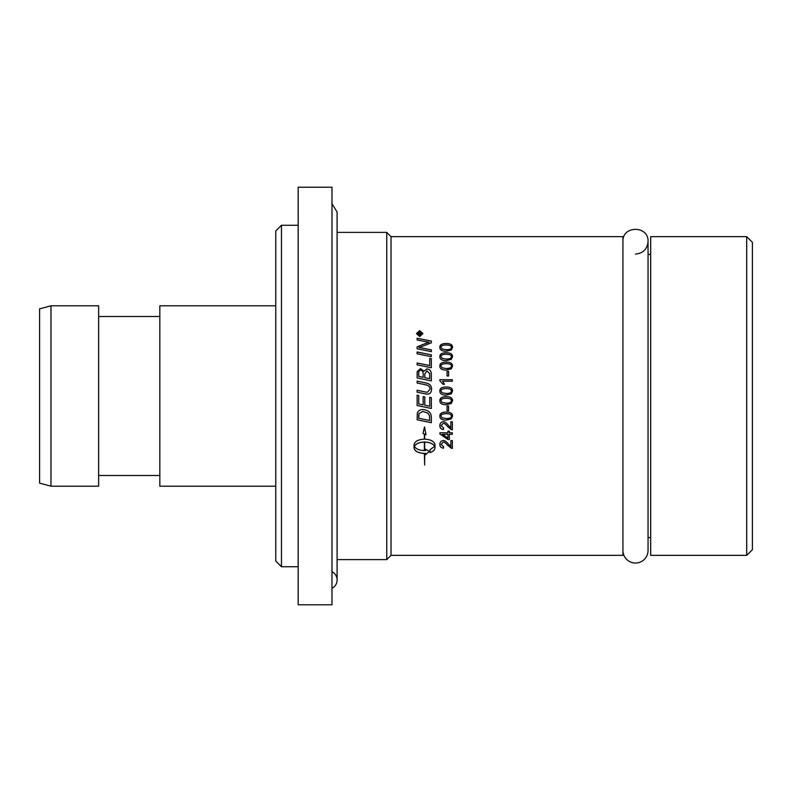<?xml version="1.0" encoding="UTF-8"?>
<svg xmlns="http://www.w3.org/2000/svg" width="792" height="792" viewBox="0 0 792 792"><rect width="100%" height="100%" fill="white"/><g stroke="black" fill="none" stroke-linecap="round" stroke-linejoin="round"><path stroke-width="1.19" d="M331.977 571.676A9.316 9.316 0 0 1 331.977 588.317M650.678 396L650.678 555.35L746.707 555.35L746.707 236.65L650.678 236.65L650.678 396M441.995 348.975L446.203 349.727C449.945 349.609 451.648 348.817 451.292 347.351C451.638 345.906 449.945 345.124 446.203 345.005C442.451 345.114 440.758 345.906 441.104 347.371L441.995 349.024L446.203 349.777C449.945 349.658 451.648 348.866 451.292 347.411L451.292 347.351M391.02 236.65L386.753 232.383L386.753 559.617L391.02 555.35L622.928 555.35L622.928 236.65L391.02 236.65L391.02 555.35M331.977 396L331.977 604.791L298.188 604.791L298.188 187.209L331.977 187.209L331.977 396M746.707 555.35L752.4 549.658L752.4 242.342L746.707 236.65M281.467 225.265L275.774 230.957L275.774 561.043L281.467 566.735L281.467 225.265L298.188 225.265M275.774 305.801L159.826 305.801L159.826 486.199L275.774 486.199M98.644 396L98.644 486.199L50.985 486.199L50.985 305.801L98.644 305.801L98.644 396M50.985 305.801L39.6 308.85L39.6 483.15L50.985 486.199M441.995 358.291L446.203 359.063C449.945 358.934 451.648 358.132 451.292 356.647C451.638 355.172 449.945 354.38 446.203 354.252C442.451 354.37 440.758 355.172 441.104 356.667L441.995 358.34L446.203 359.103C449.945 358.974 451.648 358.172 451.292 356.687L451.292 356.647M441.995 367.755L446.203 368.527C449.945 368.399 451.648 367.587 451.292 366.082C451.638 364.587 449.945 363.785 446.203 363.657C442.451 363.775 440.758 364.587 441.104 366.102L441.995 367.785L446.203 368.557C449.945 368.438 451.648 367.617 451.292 366.112L451.292 366.082M441.104 391.06L441.995 392.733L446.203 393.515C449.945 393.386 451.648 392.565 451.292 391.03C451.638 389.515 449.945 388.684 446.203 388.555C442.451 388.684 440.758 389.515 441.104 391.05L441.995 392.733L446.203 393.515C449.945 393.396 451.648 392.565 451.292 391.04L451.292 391.03M441.995 402.395L446.203 403.187C449.945 403.059 451.648 402.227 451.292 400.702C451.638 399.178 449.945 398.356 446.203 398.228C442.451 398.346 440.758 399.178 441.104 400.722L441.995 402.395M447.955 438.055L447.955 434.283L442.342 434.283A489.961 101.465 35.7 0 0 447.955 438.055M424.354 442.084C419.285 442.292 415.958 443.718 414.374 446.351C415.958 448.975 419.285 450.381 424.354 450.579L424.354 442.025C419.285 442.243 415.958 443.659 414.374 446.292L414.374 446.351M418.73 418.226A3804.827 546.134 11.9 0 0 429.729 420.502L429.442 415.582L427.769 413.087L422.839 411.464L418.958 413.602L418.73 418.226L418.73 415.731M418.73 376.418L423.195 377.329L423.195 374.319C423.175 371.567 422.314 370.24 420.602 370.339C419.354 370.151 418.73 371.121 418.73 373.25L418.73 376.398L423.195 377.329M424.809 377.685L429.729 378.675L429.64 373.557L426.848 370.824L424.809 373.913L424.809 377.665L429.729 378.675M418.463 334.373L419.512 334.373L418.988 332.977L418.463 334.442L419.512 334.373M441.995 417.79L446.203 418.562C449.945 418.443 451.648 417.622 451.292 416.107C451.638 414.592 449.945 413.77 446.203 413.642C442.451 413.77 440.758 414.592 441.104 416.117L441.995 417.79M419.681 331.135L417.008 333.59L419.681 336.055L422.354 333.59L419.681 331.135M421.453 334.373L421.453 334.887L418.008 334.887L418.008 333.788L418.938 332.432L419.908 333.343L421.453 332.214L419.988 334.075L421.453 334.373M451.272 350.054L446.203 351.242C441.956 351.232 439.837 349.935 439.847 347.351C439.758 344.827 441.877 343.55 446.203 343.51C450.42 343.51 452.539 344.787 452.549 347.351L451.272 350.054M451.272 359.39L446.203 360.598C441.956 360.588 439.837 359.271 439.847 356.647C439.758 354.073 441.877 352.777 446.203 352.737C450.42 352.727 452.539 354.034 452.549 356.647L451.272 359.39M451.272 368.864L446.203 370.082C441.956 370.082 439.837 368.745 439.847 366.082C439.758 363.478 441.877 362.152 446.203 362.112C450.42 362.112 452.539 363.429 452.549 366.082L451.272 368.864M439.847 379.705L452.341 379.705L452.341 381.219L442.609 381.219L444.441 384.268L442.966 384.268L439.847 380.685L439.847 379.705L452.341 379.714M451.272 393.862L446.203 395.089C441.956 395.089 439.837 393.733 439.847 391.03C439.758 388.377 441.877 387.031 446.203 386.981C450.42 386.981 452.539 388.327 452.549 391.03L451.272 393.862M452.549 400.693L451.272 403.514L446.203 404.752C441.956 404.752 439.837 403.405 439.847 400.702C439.758 398.039 441.877 396.693 446.203 396.643C450.42 396.643 452.539 398 452.549 400.702L451.272 403.524L446.203 404.742C441.956 404.742 439.837 403.395 439.847 400.693L439.847 400.702M450.866 427.749L450.866 421.75L452.341 421.75L452.341 429.828L447.737 426.7C445.718 424.255 444.223 423.126 443.263 423.314L441.104 425.621L443.599 428.007L443.441 429.551C441.075 429.284 439.877 427.967 439.847 425.591C440.015 423.136 441.164 421.859 443.302 421.76C444.48 421.453 446.213 422.661 448.48 425.383L450.866 427.749M452.341 432.798L452.341 434.283L449.361 434.283L449.361 439.501L447.955 439.501L439.887 434.016L439.887 432.798L447.955 432.798L447.955 431.165L449.361 431.165L449.361 432.798L452.341 432.798M431.343 349.866L431.343 351.638A3812.916 1072.408 -167.7 0 0 417.117 348.797L417.117 346.876A986.099 284.675 -24.8 0 1 422.453 344.649L429.185 342.253L425.462 341.629A3849.892 1305.364 -167.5 0 0 417.117 340.006L417.117 338.273A3866.851 1338.995 12.5 0 1 431.343 341.025L431.343 342.827A1064.735 317.602 156.1 0 0 423.116 346.084L419.017 347.549L422.661 348.143A3860.297 1114.809 12.3 0 1 431.343 349.866M431.343 358.736L431.343 367.765A3812.916 695.534 -168 0 0 417.117 364.845L417.117 362.983A3809.381 742.312 12 0 1 429.729 365.567L429.729 358.41L431.343 358.736M424.878 393.772A3838.963 71.587 -168.2 0 0 417.117 392.159L417.117 390.248A3827.102 113.8 11.8 0 1 425.858 392.07L427.472 392.288L430.007 389.12C430.274 386.852 428.581 385.358 424.948 384.655A3802.432 284.14 -168.2 0 0 417.117 383.021L417.117 381.12A3804.194 327.462 11.9 0 1 425.462 382.853C429.472 383.546 431.511 385.605 431.581 389.02C431.402 392.396 430.026 394.119 427.452 394.178L424.878 393.772M429.987 452.628L429.987 449.757L434.65 446.351C433.075 443.718 429.749 442.292 424.67 442.084L424.67 450.579L425.552 450.559L425.552 449.193L429.313 451.4L425.552 454.766L425.552 453.42L424.67 453.45L424.67 465.043L424.354 453.45C418.067 453.083 414.632 451.202 414.028 447.797L414.028 444.896C414.632 441.451 418.067 439.53 424.354 439.134L424.354 434.016L423.027 433.422L424.512 426.928L426.007 434.739L424.67 434.155L424.67 439.134C430.957 439.53 434.402 441.451 435.006 444.896L435.006 447.797C434.877 449.886 433.204 451.499 429.987 452.628M431.343 417.641L431.343 422.71A3812.916 591.248 -168.1 0 1 417.117 419.77L417.344 413.186C418.067 410.791 419.928 409.583 422.928 409.543C427.66 410.068 430.393 411.988 431.115 415.315L431.343 417.641M431.343 397.604L431.343 408.484A3812.916 257.756 -168.2 0 1 417.117 405.524L417.117 395.198L418.73 395.525L418.73 403.96L423.166 404.89L423.166 396.624L424.779 396.96L424.779 405.227L429.729 406.256L429.729 397.267L431.343 397.604M431.343 373.903L431.343 380.902A3812.916 388.278 -168.1 0 0 417.117 377.942L417.216 371.616L420.493 368.587L423.928 371.191L426.838 368.914C429.591 369.201 431.086 370.864 431.343 373.903C431.086 370.894 429.591 369.23 426.838 368.943L423.928 371.22L420.493 368.587M431.343 354.836L431.343 356.677A3812.916 954.825 -167.8 0 0 417.117 353.796L417.117 351.975A3812.916 997.732 12.2 0 1 431.343 354.836M419.681 336.55L416.473 333.59L419.681 330.65L422.888 333.59L419.681 336.55M450.866 446.421L450.866 440.59L452.341 440.59L452.341 448.43L447.737 445.411C445.718 443.025 444.223 441.936 443.263 442.124L441.104 444.362L443.599 446.668L443.441 448.163C441.075 447.906 439.877 446.629 439.847 444.322C440.015 441.946 441.164 440.708 443.302 440.609C444.48 440.312 446.213 441.481 448.48 444.124L450.866 446.421M451.272 418.909L446.203 420.126C441.956 420.126 439.837 418.78 439.847 416.107C439.758 413.464 441.877 412.117 446.203 412.078C450.42 412.078 452.539 413.414 452.549 416.107L451.272 418.909L446.203 420.097C441.956 420.097 439.837 418.76 439.847 416.077M448.599 406.019L448.599 410.711L447.064 410.711L447.064 406.019L448.599 406.019M448.599 371.329L448.599 375.982L447.064 375.982L447.064 371.329L448.599 371.329L447.064 371.359M448.599 410.692L447.064 410.692M452.549 416.077L451.272 418.879M451.292 416.077L451.292 416.107C451.638 414.572 449.945 413.751 446.203 413.622C442.451 413.751 440.758 414.572 441.104 416.097L441.104 416.117M452.341 448.371L451.282 448.262M451.282 448.203L447.737 445.352C445.718 442.976 444.223 441.887 443.263 442.075L441.104 444.362M443.599 446.668L443.441 448.163M443.441 448.104C441.075 447.846 439.877 446.569 439.847 444.272M418.008 333.858L418.938 332.501L419.908 333.343M420.087 333.145L421.453 332.293L421.453 332.848M419.988 334.442L421.453 334.887M416.473 333.66L419.681 330.729L422.888 333.66M417.008 333.59L419.681 336.125L422.354 333.59M417.117 352.024A3816.826 998.801 12.2 0 1 431.343 354.885M417.117 373.468L417.216 371.646L420.493 368.617M431.343 408.474A3816.826 258.034 -168.2 0 1 417.117 405.514M417.117 395.198L418.73 395.535M431.343 422.68A3816.826 591.881 -168.1 0 1 417.117 419.75M429.729 420.473L429.442 415.562L427.769 413.068L422.839 411.454L418.958 413.582L418.73 415.711M424.67 442.084L424.67 442.025C429.749 442.243 433.075 443.659 434.65 446.292L434.65 446.351M429.987 452.569C433.204 451.44 434.877 449.826 435.006 447.747M424.67 434.155L425.987 434.689M423.037 433.392L424.354 434.016M414.028 447.747C414.632 451.143 418.067 453.024 424.354 453.39L424.354 453.45M424.67 453.45L425.552 453.42M425.552 454.707L429.313 451.331M417.117 390.258A3831.023 113.919 11.8 0 1 425.858 392.08L427.472 392.288L430.007 389.12M417.117 381.13A3808.084 327.809 11.8 0 1 425.462 382.873C429.472 383.566 431.511 385.615 431.581 389.03M417.117 363.023A3813.282 743.104 12 0 1 429.729 365.607L429.729 365.567M429.729 358.449L431.343 358.776M417.117 346.926A986.842 284.942 -24.8 0 1 422.453 344.708L426.561 343.045M426.561 343.104L429.185 342.253M417.117 338.332A3870.811 1340.43 12.5 0 1 431.343 341.095M431.343 349.916A3864.257 1116.007 12.2 0 0 422.661 348.193L419.017 347.549M452.341 434.234L449.361 434.283M449.361 439.451L447.955 439.501M447.955 439.451L439.887 433.976M447.955 434.283L442.342 434.283M452.341 429.789L451.282 429.65M451.282 429.611L447.737 426.67C445.718 424.225 444.223 423.096 443.263 423.284L441.104 425.621M443.599 428.007L443.441 429.551M443.441 429.512C441.075 429.244 439.877 427.928 439.847 425.552M451.292 400.693L451.292 400.702C451.638 399.178 449.945 398.346 446.203 398.218C442.451 398.346 440.758 399.178 441.104 400.712L441.104 400.722M439.847 391.03L439.847 391.03C439.758 388.387 441.877 387.041 446.203 386.991C450.42 386.991 452.539 388.337 452.549 391.04L452.549 391.03M444.441 384.278L442.609 381.219M439.847 366.112C439.758 363.508 441.877 362.192 446.203 362.152C450.42 362.152 452.539 363.469 452.549 366.112M441.104 366.102L441.995 367.785M439.847 356.687C439.758 354.123 441.877 352.816 446.203 352.787C450.42 352.777 452.539 354.083 452.549 356.687M441.104 356.667L441.995 358.34M439.847 347.411C439.758 344.886 441.877 343.609 446.203 343.57C450.42 343.57 452.539 344.847 452.549 347.411M441.104 347.371L441.995 349.024M635.481 254.083C643.114 253.331 647.302 249.153 648.044 241.52L648.044 550.48A12.553 12.553 0 0 1 635.481 563.033A12.553 12.553 0 0 1 622.928 550.48M386.753 232.383L337.095 232.383L337.095 211.999L331.977 203.683M337.095 211.999L337.095 580.001L337.095 559.617L386.753 559.617M648.044 537.56L650.678 537.56M648.044 254.44L650.678 254.44M281.467 566.735L298.188 566.735M98.644 475.497L159.826 475.497M98.644 316.503L159.826 316.503M648.044 241.52L648.044 241.52C648.816 225.324 622.156 225.324 622.928 241.52"/></g></svg>
